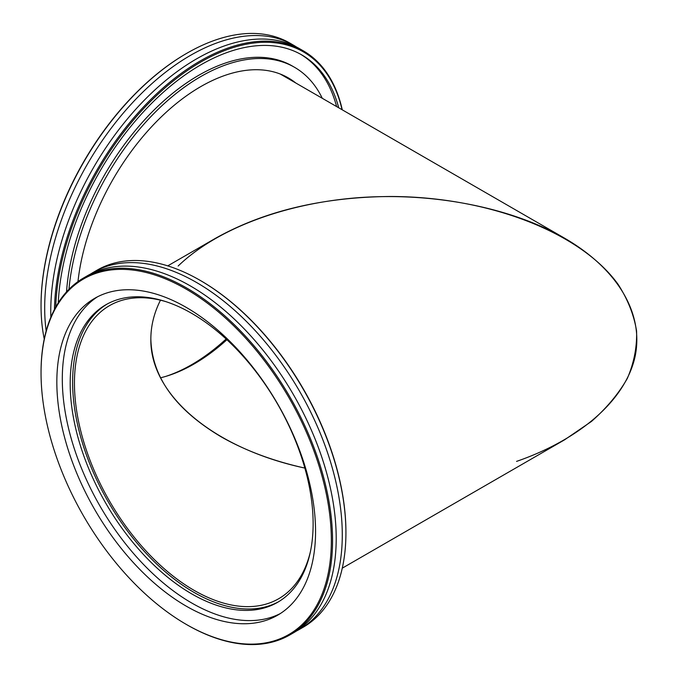 <?xml version="1.0" encoding="UTF-8"?>
<svg xmlns="http://www.w3.org/2000/svg" width="678" height="678" viewBox="0 0 678 678"><rect width="100%" height="100%" fill="white"/><g stroke="black" fill="none" stroke-linecap="round" stroke-linejoin="round"><path stroke-width="1.02" d="M342.271 568.164L564.672 439.768L591.436 421.462C606.666 408.037 618.624 393.698 627.32 378.451C634.006 362.874 637.091 347.06 636.574 331.008C633.981 315.033 627.845 299.515 618.175 284.463C580.792 232.334 487.88 196.484 390.138 196.493C322.44 197.129 264.259 211.044 215.612 238.232L167.746 265.869M150.847 339C150.88 325.804 154.092 312.863 160.483 300.193C154.092 312.863 150.88 325.804 150.847 339C151.914 376.9 175.271 409.461 220.935 436.691C245.097 450.548 273.073 461.015 304.863 468.083C213.901 448.65 149.88 394.994 150.847 339M310.346 551.951A169.203 97.691 60 0 1 278.692 598.725A169.203 97.691 60 0 1 109.489 501.034A169.203 97.691 60 0 1 109.489 305.651A169.203 97.691 60 0 1 165.822 301.625M342.271 109.836A206.137 119.014 120 0 0 303.236 50.799A206.137 119.014 120 0 0 200.163 61.003A206.137 119.014 120 0 0 54.443 309.482M55.723 307.109A205.281 118.514 -60 0 1 186.764 70.927A205.281 118.514 -60 0 1 342.068 109.717M58.266 302.812A201.841 116.531 -60 0 1 200.773 64.868A201.841 116.531 -60 0 1 301.693 54.867A201.841 116.531 -60 0 1 338.729 107.794M50.85 317.211A206.137 119.014 -60 0 1 196.518 58.901A206.137 119.014 -60 0 1 299.591 48.697L303.236 50.799M186.501 53.469A205.281 118.514 120 0 0 186.196 53.647A205.281 118.514 120 0 0 41.044 305.058A205.281 118.514 120 0 0 41.044 305.405M44.248 339A206.137 119.014 -60 0 1 41.044 305.761A206.137 119.014 -60 0 1 186.797 53.291A206.137 119.014 -60 0 1 186.806 53.291A206.137 119.014 -60 0 1 289.87 43.087L293.515 45.189A206.137 119.014 -60 0 1 296.506 47.019M46.172 330.957A206.137 119.014 -60 0 1 190.45 55.393A206.137 119.014 -60 0 1 293.515 45.189M226.13 339A171.78 99.174 -60 0 1 191.662 364.671A171.78 99.174 -60 0 1 165.822 376.375M284.972 76.106A175.221 101.166 -60 0 1 289.108 79.14M77.97 281.599A175.221 101.166 -60 0 1 200.773 86.606A175.221 101.166 -60 0 1 288.379 77.928A175.221 101.166 -60 0 1 295.786 82.996M68.961 289.303A187.501 108.251 -60 0 1 200.773 76.572A187.501 108.251 -60 0 1 294.523 67.292A187.501 108.251 -60 0 1 322.296 98.302M66.529 291.871A187.501 108.251 -60 0 1 198.646 75.351A187.501 108.251 -60 0 1 292.396 66.063L294.523 67.292M300.625 54.265A201.841 116.531 -60 0 1 336.61 106.565M93.454 272.268L97.098 270.158A206.137 119.014 60 0 1 200.163 280.37L200.163 280.37A206.137 119.014 60 0 1 345.924 532.84A206.137 119.014 60 0 1 303.236 627.201L299.591 629.303A206.137 119.014 -120 0 0 331.186 464.125A206.137 119.014 -120 0 0 196.518 282.472A206.137 119.014 -120 0 0 93.454 272.268A206.137 119.014 -120 0 0 90.462 274.098M345.924 532.484A205.281 118.514 -120 0 0 345.924 532.137A205.281 118.514 -120 0 0 200.773 280.726L200.163 280.37L200.773 280.717A205.281 118.514 -120 0 0 200.468 280.548M296.506 630.981A206.137 119.014 -120 0 0 299.591 629.303M186.196 289.133A205.281 118.514 60 0 1 331.347 540.552A205.281 118.514 60 0 1 186.196 624.353A205.281 118.514 60 0 1 41.044 372.942A205.281 118.514 60 0 1 186.196 289.133M186.501 624.531A206.137 119.014 -120 0 0 186.797 624.709A206.137 119.014 -120 0 0 289.87 634.913A206.137 119.014 -120 0 0 321.465 469.735A206.137 119.014 -120 0 0 186.806 288.082A206.137 119.014 -120 0 0 83.733 277.878A206.137 119.014 -120 0 0 41.044 372.239A206.137 119.014 -120 0 0 41.044 372.595M186.797 624.709A206.137 119.014 -120 0 0 186.806 624.709L186.196 624.353M289.87 634.913L293.515 632.811A206.137 119.014 -120 0 0 325.109 467.634A206.137 119.014 -120 0 0 190.45 285.98A206.137 119.014 -120 0 0 87.377 275.768L83.733 277.878M186.196 307.371A182.95 105.624 -120 0 0 94.725 298.312A182.95 105.624 -120 0 0 66.681 444.904A182.95 105.624 -120 0 0 186.196 606.124A182.95 105.624 -120 0 0 277.666 615.183A182.95 105.624 -120 0 0 305.71 468.583A182.95 105.624 -120 0 0 186.196 307.371M191.662 593.852A171.78 99.174 -120 0 0 277.548 602.361A171.78 99.174 -120 0 0 303.88 464.71A171.78 99.174 -120 0 0 191.662 313.329A171.78 99.174 -120 0 0 105.768 304.82A171.78 99.174 -120 0 0 79.436 442.471A171.78 99.174 -120 0 0 191.662 593.852M106.997 304.134A171.78 99.174 -120 0 0 82.199 442.175A171.78 99.174 -120 0 0 194.094 592.445A171.78 99.174 -120 0 0 278.76 601.64M97.496 296.803A182.95 105.624 -120 0 0 72.902 444.243A182.95 105.624 -120 0 0 191.662 602.971A182.95 105.624 -120 0 0 280.361 613.539M178.153 266.013C216.782 228.842 285.175 203.053 359.654 197.586C434.183 192.349 511.441 207.663 564.672 238.232C617.616 268.963 644.151 313.575 635.074 356.603C625.599 399.605 580.944 439.09 516.56 461.396M160.483 377.807A169.203 97.691 120 0 0 194.094 363.967A169.203 97.691 120 0 0 226.91 339.72M280.192 74.012A174.534 100.768 -60 0 1 281.353 74.665L564.672 238.232M41.044 305.058L41.044 305.761M186.196 53.647L186.797 53.291M345.924 532.137L345.924 532.84M41.044 372.942L41.044 372.239"/></g></svg>
